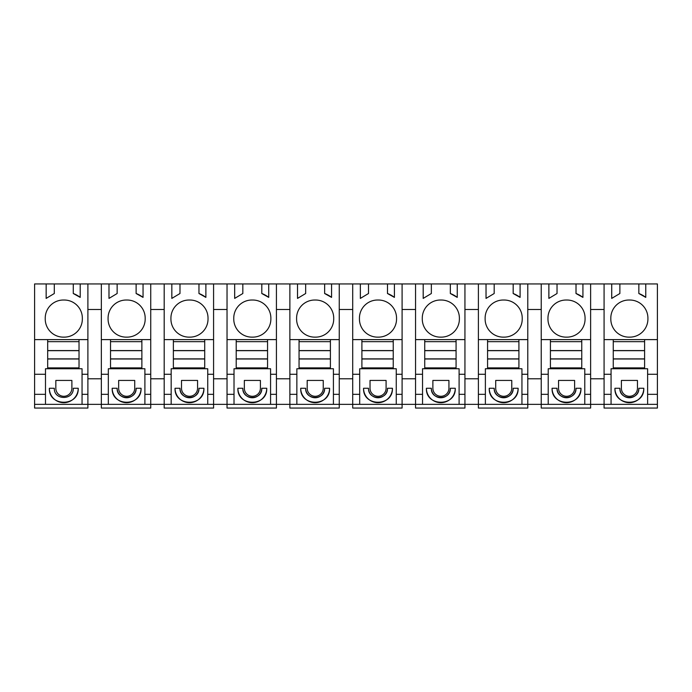 <?xml version="1.0" encoding="UTF-8"?>
<svg xmlns="http://www.w3.org/2000/svg" width="692" height="692" viewBox="0 0 692 692"><rect width="100%" height="100%" fill="white"/><g stroke="black" fill="none" stroke-linecap="round" stroke-linejoin="round"><path stroke-width="1.04" d="M46.165 298.39L46.165 283.945L54.305 283.945L54.305 293.512L46.139 298.408L46.165 283.945L34.6 283.945L34.6 408.055L87.893 408.055L87.893 404.344L657.4 404.344L657.4 283.945L638.863 283.945L638.837 293.512L638.863 283.945L619.876 283.945L619.876 293.512L611.711 298.408L611.711 283.945L619.876 283.945M82.054 404.344L87.893 404.344L87.893 394.328L82.054 394.328L82.054 404.344L45.49 404.344L45.49 394.328L34.6 394.328M34.6 404.344L45.49 404.344M34.6 374.268L45.49 374.268L45.49 394.328M34.6 339.608L47.687 339.608L47.687 341.666L79.026 341.666L79.026 339.608L47.687 339.608M45.49 374.268L45.49 368.75L82.054 368.75L82.054 394.328M47.687 341.666L47.687 358.888L47.687 350.671L79.026 350.671L79.026 341.666M79.026 350.671L79.026 358.888L47.687 358.888L47.687 368.75M79.026 339.608L87.893 339.608L87.893 394.328M54.305 283.945L73.274 283.945L73.274 293.512L80.203 297.387L80.203 283.945L87.893 283.945L87.893 339.608M63.794 300.025A18.139 18.139 0 0 1 82.339 318.579A18.139 18.139 0 0 1 63.794 337.134A18.139 18.139 0 0 1 45.239 318.579A18.139 18.139 0 0 1 63.794 300.025M73.274 283.945L80.203 283.945M611.728 298.39L611.728 283.945L87.893 283.945M49.357 388.264A14.428 14.428 0 0 0 63.794 402.701A14.428 14.428 0 0 0 78.222 388.264L73.274 388.264C73.854 400.504 53.725 400.486 54.305 388.264L49.357 388.264C48.475 406.879 79.104 406.879 78.222 388.264M71.881 380.427L55.827 380.427L55.827 388.264A8.027 8.027 0 0 0 63.854 396.291A8.027 8.027 0 0 0 71.881 388.264L71.881 380.427M79.026 368.75L79.026 358.888M82.054 374.268L87.893 374.268M73.274 293.512L73.291 283.945M80.203 297.37A26.806 26.806 -90 0 0 73.291 293.512M87.893 378.784L101.352 378.784M101.352 309.506L87.893 309.506M604.081 283.945L604.081 408.055L657.4 408.055L657.4 404.344M647.617 404.344L647.617 394.328L657.4 394.328M647.617 394.328L647.617 374.268L657.4 374.268M604.081 339.608L613.259 339.608L613.259 341.666L644.598 341.666L644.598 339.608L657.4 339.608M604.081 374.268L611.062 374.268L611.062 368.75L644.598 368.75L644.598 341.666M644.598 368.75L647.617 368.75L647.617 374.268M644.598 339.608L613.259 339.608M645.766 283.945L645.766 297.387L638.863 293.512A26.806 26.806 -90 0 1 645.766 297.37M629.357 300.025A18.139 18.139 0 0 1 647.911 318.579A18.139 18.139 0 0 1 629.357 337.134A18.139 18.139 0 0 1 610.811 318.579A18.139 18.139 0 0 1 629.357 300.025M611.062 404.344L611.062 394.328L604.081 394.328M611.062 374.268L611.062 394.328M619.876 388.264A9.48 9.48 0 0 0 629.357 397.753A9.48 9.48 0 0 0 638.837 388.264C639.417 400.504 619.297 400.486 619.876 388.264L614.928 388.264A14.428 14.428 0 0 0 629.357 402.701A14.428 14.428 0 0 0 643.785 388.264L638.837 388.264M637.453 380.427L621.39 380.427L621.39 388.264A8.027 8.027 0 0 0 629.417 396.291A8.027 8.027 0 0 0 637.453 388.264L637.453 380.427M613.259 341.666L613.259 358.888L613.259 350.671L644.598 350.671M644.598 358.888L613.259 358.888L613.259 368.75M604.081 309.506L590.622 309.506M590.622 378.784L604.081 378.784M614.928 388.264C614.038 406.879 644.676 406.879 643.785 388.264M101.352 283.945L101.352 408.055L150.735 408.055L150.735 394.328L144.896 394.328L144.896 404.344M101.352 394.328L108.333 394.328L108.333 404.344M101.352 374.268L108.333 374.268L108.333 394.328M108.333 374.268L108.333 368.75L144.896 368.75L144.896 394.328M117.147 388.264A9.48 9.48 0 0 0 126.627 397.753A9.48 9.48 0 0 0 136.116 388.264C136.696 400.504 116.567 400.486 117.147 388.264L112.199 388.264A14.428 14.428 0 0 0 126.627 402.701A14.428 14.428 0 0 0 141.064 388.264L136.116 388.264M134.724 380.427L118.661 380.427L118.661 388.264A8.027 8.027 0 0 0 126.697 396.291A8.027 8.027 0 0 0 134.724 388.264L134.724 380.427M150.735 283.945L150.735 394.328M143.045 283.945L143.045 297.387L136.116 293.512L136.134 283.945M136.116 283.945L136.116 293.512M117.147 283.945L117.147 293.512L108.981 298.408L108.981 283.945L108.999 298.39M126.627 300.025A18.139 18.139 0 0 1 145.182 318.579A18.139 18.139 0 0 1 126.627 337.134A18.139 18.139 0 0 1 108.082 318.579A18.139 18.139 0 0 1 126.627 300.025M143.045 297.37A26.806 26.806 -90 0 0 136.134 293.512M110.53 339.608L110.53 341.666L141.869 341.666L141.869 339.608L101.352 339.608M110.53 341.666L110.53 358.888L110.53 350.671L141.869 350.671L141.869 341.666M141.869 350.671L141.869 358.888L110.53 358.888L110.53 368.75M141.869 339.608L150.735 339.608M112.199 388.264C111.317 406.879 141.946 406.879 141.064 388.264M141.869 368.75L141.869 358.888M144.896 374.268L150.735 374.268M150.735 378.784L164.194 378.784M164.194 309.506L150.735 309.506M164.194 283.945L164.194 408.055L213.577 408.055L213.577 394.328L207.738 394.328L207.738 404.344M164.194 394.328L171.175 394.328L171.175 404.344M164.194 374.268L171.175 374.268L171.175 394.328M171.175 374.268L171.175 368.75L207.738 368.75L207.738 394.328M179.989 388.264A9.48 9.48 0 0 0 189.47 397.753A9.48 9.48 0 0 0 198.959 388.264C199.538 400.504 179.41 400.486 179.989 388.264L175.041 388.264A14.428 14.428 0 0 0 189.47 402.701A14.428 14.428 0 0 0 203.906 388.264L198.959 388.264M197.566 380.427L181.503 380.427L181.503 388.264A8.027 8.027 0 0 0 189.53 396.291A8.027 8.027 0 0 0 197.566 388.264L197.566 380.427M213.577 283.945L213.577 394.328M205.879 283.945L205.879 297.387L198.959 293.512L198.976 283.945M198.959 283.945L198.959 293.512M179.989 283.945L179.989 293.512L171.824 298.408L171.824 283.945L171.841 298.39M189.47 300.025A18.139 18.139 0 0 1 208.024 318.579A18.139 18.139 0 0 1 189.47 337.134A18.139 18.139 0 0 1 170.924 318.579A18.139 18.139 0 0 1 189.47 300.025M205.879 297.37A26.806 26.806 -90 0 0 198.976 293.512M173.372 339.608L173.372 341.666L204.711 341.666L204.711 339.608L164.194 339.608M173.372 341.666L173.372 358.888L173.372 350.671L204.711 350.671L204.711 341.666M204.711 350.671L204.711 358.888L173.372 358.888L173.372 368.75M204.711 339.608L213.577 339.608M175.041 388.264C174.159 406.879 204.789 406.879 203.906 388.264M204.711 368.75L204.711 358.888M207.738 374.268L213.577 374.268M213.577 378.784L227.037 378.784M227.037 309.506L213.577 309.506M227.037 283.945L227.037 408.055L276.419 408.055L276.419 394.328L270.572 394.328L270.572 404.344M227.037 394.328L234.017 394.328L234.017 404.344M227.037 374.268L234.017 374.268L234.017 394.328M234.017 374.268L234.017 368.75L270.572 368.75L270.572 394.328M242.831 388.264A9.48 9.48 0 0 0 252.312 397.753A9.48 9.48 0 0 0 261.792 388.264C262.372 400.504 242.252 400.486 242.831 388.264L237.884 388.264A14.428 14.428 0 0 0 252.312 402.701A14.428 14.428 0 0 0 266.74 388.264L261.792 388.264M260.408 380.427L244.345 380.427L244.345 388.264A8.027 8.027 0 0 0 252.372 396.291A8.027 8.027 0 0 0 260.408 388.264L260.408 380.427M276.419 283.945L276.419 394.328M268.721 283.945L268.721 297.387L261.792 293.512L261.818 283.945M261.792 283.945L261.792 293.512M242.831 283.945L242.831 293.512L234.666 298.408L234.666 283.945L234.683 298.39M252.312 300.025A18.139 18.139 0 0 1 270.866 318.579A18.139 18.139 0 0 1 252.312 337.134A18.139 18.139 0 0 1 233.766 318.579A18.139 18.139 0 0 1 252.312 300.025M268.721 297.37A26.806 26.806 -90 0 0 261.818 293.512M236.214 339.608L236.214 341.666L267.553 341.666L267.553 339.608L227.037 339.608M236.214 341.666L236.214 358.888L236.214 350.671L267.553 350.671L267.553 341.666M267.553 350.671L267.553 358.888L236.214 358.888L236.214 368.75M267.553 339.608L276.419 339.608M237.884 388.264C236.993 406.879 267.631 406.879 266.74 388.264M267.553 368.75L267.553 358.888M270.572 374.268L276.419 374.268M276.419 378.784L289.879 378.784M289.879 309.506L276.419 309.506M289.879 283.945L289.879 408.055L339.253 408.055L339.253 394.328L333.414 394.328L333.414 404.344M289.879 394.328L296.859 394.328L296.859 404.344M289.879 374.268L296.859 374.268L296.859 394.328M296.859 374.268L296.859 368.75L333.414 368.75L333.414 394.328M305.665 388.264A9.48 9.48 0 0 0 315.154 397.753A9.48 9.48 0 0 0 324.635 388.264C325.214 400.504 305.094 400.486 305.665 388.264L300.717 388.264A14.428 14.428 0 0 0 315.154 402.701A14.428 14.428 0 0 0 329.582 388.264L324.635 388.264M323.242 380.427L307.187 380.427L307.187 388.264A8.027 8.027 0 0 0 315.215 396.291A8.027 8.027 0 0 0 323.242 388.264L323.242 380.427M339.253 283.945L339.253 394.328M331.563 283.945L331.563 297.387L324.635 293.512L324.66 283.945M324.635 283.945L324.635 293.512M305.665 283.945L305.665 293.512L297.508 298.408L297.508 283.945L297.525 298.39M315.154 300.025A18.139 18.139 0 0 1 333.708 318.579A18.139 18.139 0 0 1 315.154 337.134A18.139 18.139 0 0 1 296.6 318.579A18.139 18.139 0 0 1 315.154 300.025M331.563 297.37A26.806 26.806 -90 0 0 324.66 293.512M299.056 339.608L299.056 341.666L330.395 341.666L330.395 339.608L289.879 339.608M299.056 341.666L299.056 358.888L299.056 350.671L330.395 350.671L330.395 341.666M330.395 350.671L330.395 358.888L299.056 358.888L299.056 368.75M330.395 339.608L339.253 339.608M300.717 388.264C299.835 406.879 330.473 406.879 329.582 388.264M330.395 368.75L330.395 358.888M333.414 374.268L339.253 374.268M339.253 378.784L352.712 378.784M352.712 309.506L339.253 309.506M352.712 283.945L352.712 408.055L402.095 408.055L402.095 394.328L396.257 394.328L396.257 404.344M352.712 394.328L359.693 394.328L359.693 404.344M352.712 374.268L359.693 374.268L359.693 394.328M359.693 374.268L359.693 368.75L396.257 368.75L396.257 394.328M368.507 388.264A9.48 9.48 0 0 0 377.996 397.753A9.48 9.48 0 0 0 387.477 388.264C388.056 400.504 367.936 400.486 368.507 388.264L363.56 388.264A14.428 14.428 0 0 0 377.996 402.701A14.428 14.428 0 0 0 392.425 388.264L387.477 388.264M386.084 380.427L370.03 380.427L370.03 388.264A8.027 8.027 0 0 0 378.057 396.291A8.027 8.027 0 0 0 386.084 388.264L386.084 380.427M402.095 283.945L402.095 394.328M394.405 283.945L394.405 297.387L387.477 293.512L387.494 283.945L387.494 293.512A26.806 26.806 -90 0 1 394.405 297.37M368.507 283.945L368.507 293.512L360.342 298.408L360.342 283.945L360.368 298.39M377.996 300.025A18.139 18.139 0 0 1 396.542 318.579A18.139 18.139 0 0 1 377.996 337.134A18.139 18.139 0 0 1 359.442 318.579A18.139 18.139 0 0 1 377.996 300.025M361.899 339.608L361.899 341.666L393.238 341.666L393.238 339.608L352.712 339.608M361.899 341.666L361.899 358.888L361.899 350.671L393.238 350.671L393.238 341.666M393.238 350.671L393.238 358.888L361.899 358.888L361.899 368.75M393.238 339.608L402.095 339.608M363.56 388.264C362.677 406.879 393.307 406.879 392.425 388.264M393.238 368.75L393.238 358.888M396.257 374.268L402.095 374.268M402.095 378.784L415.555 378.784M415.555 309.506L402.095 309.506M415.555 283.945L415.555 408.055L464.938 408.055L464.938 394.328L459.099 394.328L459.099 404.344M415.555 394.328L422.535 394.328L422.535 404.344M415.555 374.268L422.535 374.268L422.535 394.328M422.535 374.268L422.535 368.75L459.099 368.75L459.099 394.328M431.35 388.264A9.48 9.48 0 0 0 440.83 397.753A9.48 9.48 0 0 0 450.319 388.264C450.899 400.504 430.77 400.486 431.35 388.264L426.402 388.264A14.428 14.428 0 0 0 440.839 402.701A14.428 14.428 0 0 0 455.267 388.264L450.319 388.264M448.926 380.427L432.872 380.427L432.872 388.264A8.027 8.027 0 0 0 440.899 396.291A8.027 8.027 0 0 0 448.926 388.264L448.926 380.427M464.938 283.945L464.938 394.328M457.248 283.945L457.248 297.387L450.319 293.512L450.336 283.945L450.336 293.512A26.806 26.806 -90 0 1 457.248 297.37M431.35 283.945L431.35 293.512L423.184 298.408L423.184 283.945L423.21 298.39M440.839 300.025A18.139 18.139 0 0 1 459.384 318.579A18.139 18.139 0 0 1 440.839 337.134A18.139 18.139 0 0 1 422.284 318.579A18.139 18.139 0 0 1 440.839 300.025M424.732 339.608L424.732 341.666L456.071 341.666L456.071 339.608L415.555 339.608M424.732 341.666L424.732 358.888L424.732 350.671L456.071 350.671L456.071 341.666M456.071 350.671L456.071 358.888L424.732 358.888L424.732 368.75M456.071 339.608L464.938 339.608M426.402 388.264C425.519 406.879 456.149 406.879 455.267 388.264M456.071 368.75L456.071 358.888M459.099 374.268L464.938 374.268M464.938 378.784L478.397 378.784M478.397 309.506L464.938 309.506M478.397 283.945L478.397 408.055L527.78 408.055L527.78 394.328L521.941 394.328L521.941 404.344M478.397 394.328L485.377 394.328L485.377 404.344M478.397 374.268L485.377 374.268L485.377 394.328M485.377 374.268L485.377 368.75L521.941 368.75L521.941 394.328M494.192 388.264A9.48 9.48 0 0 0 503.672 397.753A9.48 9.48 0 0 0 513.161 388.264C513.741 400.504 493.612 400.486 494.192 388.264L489.244 388.264A14.428 14.428 0 0 0 503.672 402.701A14.428 14.428 0 0 0 518.109 388.264L513.161 388.264M511.769 380.427L495.706 380.427L495.706 388.264A8.027 8.027 0 0 0 503.741 396.291A8.027 8.027 0 0 0 511.769 388.264L511.769 380.427M527.78 283.945L527.78 394.328M520.09 283.945L520.09 297.387L513.161 293.512L513.179 283.945L513.179 293.512A26.806 26.806 -90 0 1 520.09 297.37M494.192 283.945L494.192 293.512L486.026 298.408L486.026 283.945L486.043 298.39M503.672 300.025A18.139 18.139 0 0 1 522.226 318.579A18.139 18.139 0 0 1 503.672 337.134A18.139 18.139 0 0 1 485.127 318.579A18.139 18.139 0 0 1 503.672 300.025M487.575 339.608L487.575 341.666L518.913 341.666L518.913 339.608L478.397 339.608M487.575 341.666L487.575 358.888L487.575 350.671L518.913 350.671L518.913 341.666M518.913 350.671L518.913 358.888L487.575 358.888L487.575 368.75M518.913 339.608L527.78 339.608M489.244 388.264C488.362 406.879 518.991 406.879 518.109 388.264M518.913 368.75L518.913 358.888M521.941 374.268L527.78 374.268M527.78 378.784L541.239 378.784M541.239 309.506L527.78 309.506M541.239 283.945L541.239 408.055L590.622 408.055L590.622 394.328L584.775 394.328L584.775 404.344M541.239 394.328L548.22 394.328L548.22 404.344M541.239 374.268L548.22 374.268L548.22 394.328M548.22 374.268L548.22 368.75L584.775 368.75L584.775 394.328M557.034 388.264A9.48 9.48 0 0 0 566.514 397.753A9.48 9.48 0 0 0 575.995 388.264C576.583 400.504 556.454 400.486 557.034 388.264L552.086 388.264A14.428 14.428 0 0 0 566.514 402.701A14.428 14.428 0 0 0 580.951 388.264L575.995 388.264M574.611 380.427L558.548 380.427L558.548 388.264A8.027 8.027 0 0 0 566.575 396.291A8.027 8.027 0 0 0 574.611 388.264L574.611 380.427M590.622 283.945L590.622 394.328M582.923 283.945L582.923 297.387L575.995 293.512L576.021 283.945L576.021 293.512A26.806 26.806 -90 0 1 582.923 297.37M557.034 283.945L557.034 293.512L548.868 298.408L548.868 283.945L548.886 298.39M566.514 300.025A18.139 18.139 0 0 1 585.069 318.579A18.139 18.139 0 0 1 566.514 337.134A18.139 18.139 0 0 1 547.969 318.579A18.139 18.139 0 0 1 566.514 300.025M550.417 339.608L550.417 341.666L581.756 341.666L581.756 339.608L541.239 339.608M550.417 341.666L550.417 358.888L550.417 350.671L581.756 350.671L581.756 341.666M581.756 350.671L581.756 358.888L550.417 358.888L550.417 368.75M581.756 339.608L590.622 339.608M552.086 388.264C551.204 406.879 581.834 406.879 580.951 388.264M581.756 368.75L581.756 358.888M584.775 374.268L590.622 374.268M47.687 350.576L79.026 350.576M47.687 358.992L79.026 358.992M47.687 367.893L79.026 367.893M110.53 350.576L141.869 350.576M110.53 358.992L141.869 358.992M110.53 367.893L141.869 367.893M173.372 350.576L204.711 350.576M173.372 358.992L204.711 358.992M173.372 367.893L204.711 367.893M236.214 350.576L267.553 350.576M236.214 358.992L267.553 358.992M236.214 367.893L267.553 367.893M299.056 350.576L330.395 350.576M299.056 358.992L330.395 358.992M299.056 367.893L330.395 367.893M361.899 350.576L393.238 350.576M361.899 358.992L393.238 358.992M361.899 367.893L393.238 367.893M424.732 350.576L456.071 350.576M424.732 358.992L456.071 358.992M424.732 367.893L456.071 367.893M487.575 350.576L518.913 350.576M487.575 358.992L518.913 358.992M487.575 367.893L518.913 367.893M550.417 350.576L581.756 350.576M550.417 358.992L581.756 358.992M550.417 367.893L581.756 367.893M613.259 350.576L644.598 350.576M613.259 358.992L644.598 358.992M613.259 367.893L644.598 367.893"/></g></svg>
